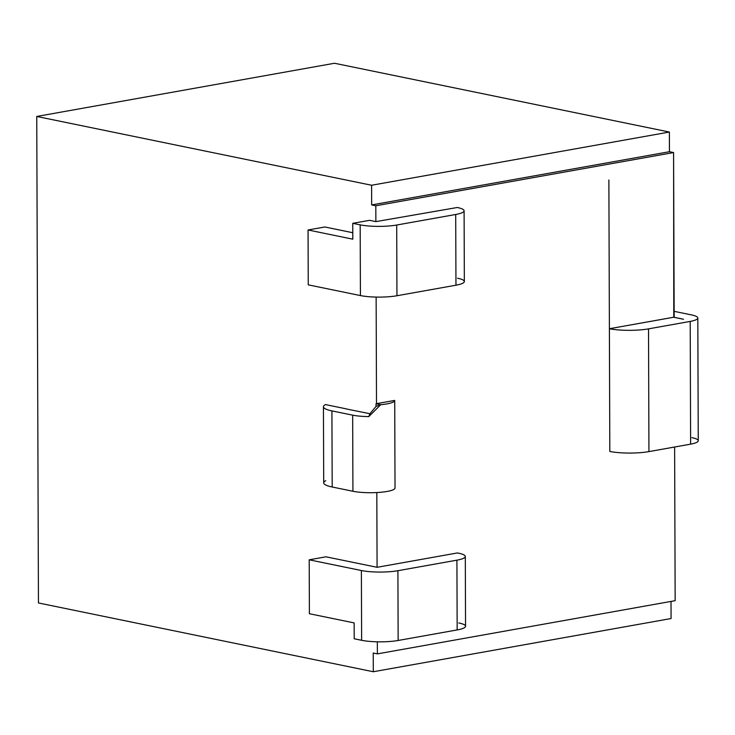 <?xml version="1.0" encoding="UTF-8"?>
<svg xmlns="http://www.w3.org/2000/svg" width="735" height="735" viewBox="0 0 735 735"><rect width="100%" height="100%" fill="white"/><g stroke="black" fill="none" stroke-linecap="round" stroke-linejoin="round"><path stroke-width="1.1" d="M674.62 447.009L675.162 600.679L674.62 447.009M671.018 601.414L671.073 618.539L671.018 601.414M334.526 63.256L669.374 132.043L669.447 151.713L673.591 152.558L673.784 317.226L682.64 319.045A8.076 1.543 179.8 0 1 683.522 319.266L673.692 317.244L609.388 328.729A27.902 5.338 -0.2 0 0 648.518 328.867L690.202 321.415A24.237 4.64 -0.2 0 0 691.451 314.902L674.151 311.346L691.451 314.902A24.237 4.64 -0.2 0 1 697.818 318.016A24.237 4.64 -0.2 0 1 690.202 321.415L690.624 444.151L648.941 451.602A27.902 5.338 179.8 0 1 609.82 451.465L609.388 328.729A27.902 5.338 -0.2 0 0 648.518 328.867L690.202 321.415L690.624 444.151L648.941 451.602L648.518 328.867L648.941 451.602A27.902 5.338 179.8 0 1 609.82 451.465L609.388 326.827L609.388 328.729L674.17 317.152L673.591 152.558L375.815 205.763L375.87 221.621L457.308 207.49A25.844 4.943 179.8 0 1 455.709 214.482L396.698 225.029L396.946 295.746A25.844 4.943 179.8 0 1 360.426 295.571L360.178 224.846L352.754 223.321L352.809 239.178L308.057 229.981L352.809 239.178L352.754 223.321L369.54 220.325L375.87 221.621L375.815 205.763L371.671 204.918L371.598 185.248L36.75 116.461L38.45 602.957L373.297 671.744L373.233 653.029L377.377 653.884L675.162 600.679L377.377 653.884L377.34 641.811L377.377 653.884L373.233 653.029L373.297 671.744L671.073 618.539L373.297 671.744L38.45 602.957L36.75 116.461L334.526 63.256L669.374 132.043L371.598 185.248L36.75 116.461L334.526 63.256M691.883 437.637A24.237 4.64 179.8 0 1 690.624 444.151A24.237 4.64 179.8 0 0 698.25 440.743L697.818 318.016M608.874 179.992L609.388 326.827L608.874 179.992M376.816 492.542L377.083 567.301L457.427 552.95L377.083 567.301L376.816 492.542M376.136 297.078L376.504 403.662L394.713 400.41A24.237 4.64 179.8 0 1 380.73 404.709L376.026 403.745L376.504 403.662L376.136 297.078M394.713 400.511L395.026 487.939A24.237 4.64 179.8 0 1 379.71 492.358A24.237 4.64 179.8 0 1 352.929 491.265L332.183 487.002A32.312 6.183 179.8 0 1 325.724 480.699M395.026 487.939A24.237 4.64 179.8 0 1 395.026 487.985A24.237 4.64 179.8 0 1 379.582 492.367A24.237 4.64 179.8 0 1 352.929 491.265L352.662 415.156L331.926 410.893L332.183 487.002L352.929 491.265L352.662 415.156A24.237 4.64 -0.2 0 0 368.795 416.589L369.806 413.878L368.795 416.589L380.73 404.709A24.237 4.64 -0.2 0 0 394.723 400.465A24.237 4.64 -0.2 0 0 394.713 400.41L376.026 403.745L376.035 406.409L376.026 403.745L380.73 404.709L376.035 406.409L369.806 413.878L376.035 406.409L380.73 404.709L368.795 416.589A24.237 4.64 -0.2 0 1 352.662 415.156L331.926 410.893L332.183 487.002A32.312 6.183 179.8 0 1 323.703 482.858L323.437 406.749A32.312 6.183 -0.2 0 0 331.926 410.893A32.312 6.183 -0.2 0 1 325.458 404.581A32.312 6.183 -0.2 0 0 323.437 406.749M369.889 413.713L346.341 408.963A16.152 3.087 179.8 0 1 346.066 408.816L325.458 404.581L346.066 408.816A16.152 3.087 -0.2 0 0 346.341 408.963L369.889 413.713M324.842 226.986L352.791 232.729L324.842 226.986L308.057 229.981L308.25 284.849L360.426 295.571L360.178 224.846A25.844 4.943 -0.2 0 0 396.698 225.029A25.844 4.943 179.8 0 1 360.178 224.846L352.754 223.321L369.54 220.325L375.87 221.621L457.308 207.49A25.844 4.943 -0.2 0 1 464.097 210.807A25.844 4.943 -0.2 0 1 455.709 214.482L455.957 285.208L455.709 214.482L396.698 225.029L396.946 295.746A25.844 4.943 179.8 0 1 360.426 295.571L308.25 284.849L308.057 229.981L324.842 226.986M465.301 556.487L465.549 626.257A25.844 4.943 179.8 0 1 457.161 629.932L398.149 640.479L397.901 570.709A25.844 4.943 -0.2 0 1 361.381 570.525L361.629 640.295A25.844 4.943 -0.2 0 0 398.149 640.479A25.844 4.943 179.8 0 1 361.629 640.295L354.206 638.77L354.151 622.913L354.206 638.77L361.629 640.295L361.381 570.525L309.205 559.813L325.991 556.808L377.083 567.301L325.991 556.808L309.205 559.813L361.381 570.525A25.844 4.943 -0.2 0 0 397.901 570.709L456.922 560.162A25.844 4.943 -0.2 0 0 458.511 553.17L457.427 552.95L458.511 553.17A25.844 4.943 -0.2 0 1 465.301 556.487A25.844 4.943 -0.2 0 1 456.922 560.162L457.161 629.932L456.922 560.162L397.901 570.709L398.149 640.479L457.161 629.932A25.844 4.943 -0.2 0 0 458.759 622.94M464.097 210.807L464.345 281.533A25.844 4.943 179.8 0 1 455.957 285.208L396.946 295.746L455.957 285.208A25.844 4.943 179.8 0 0 457.556 278.216M354.151 622.913L309.398 613.725L354.151 622.913M309.205 559.813L309.398 613.725L309.205 559.813M669.374 132.043L371.598 185.248L371.671 204.918L669.447 151.713L669.374 132.043M669.447 151.713L371.671 204.918L375.815 205.763L673.591 152.558L669.447 151.713M673.784 317.226L683.522 319.266A8.076 1.543 -0.2 0 0 682.64 319.045L673.784 317.226M394.723 400.465L395.026 487.985"/></g></svg>

